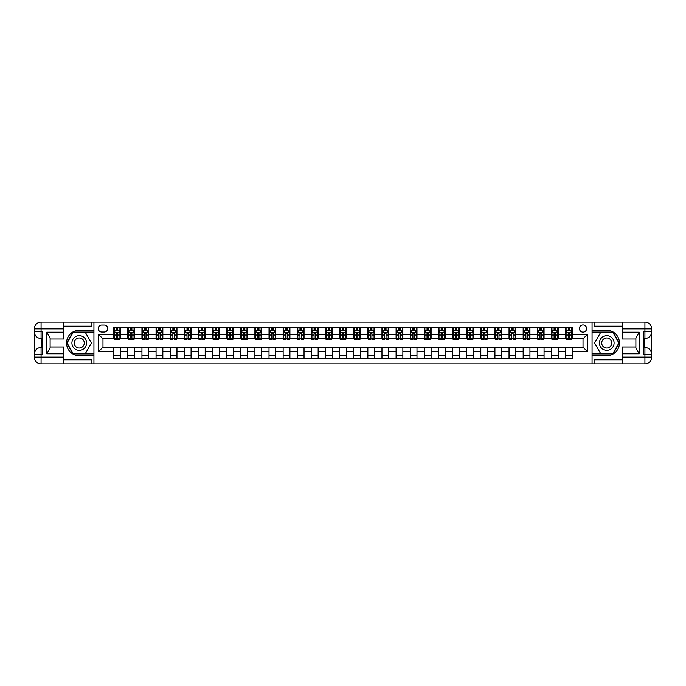 <?xml version="1.0" encoding="UTF-8"?>
<svg xmlns="http://www.w3.org/2000/svg" width="686" height="686" viewBox="0 0 686 686"><rect width="100%" height="100%" fill="white"/><g stroke="black" fill="none" stroke-linecap="round" stroke-linejoin="round"><path stroke-width="1.03" d="M583.023 324.924A3.619 3.619 0 0 0 579.413 328.543A3.619 3.619 0 0 0 583.023 332.153A3.619 3.619 0 0 0 586.641 328.543A3.619 3.619 0 0 0 583.023 324.924M63.669 359.833L91.907 359.833L91.907 363.897L622.331 363.897L622.331 357.123L644.926 357.123L644.926 354.293L643.228 354.293L643.228 331.707L644.926 331.707L644.926 328.877L622.331 328.877L622.331 332.213L639.275 332.213L639.275 353.787L635.888 347.922L635.888 338.078L639.275 332.213M101.734 332.041L104.221 332.041A3.499 3.499 0 0 0 107.719 328.543A3.499 3.499 0 0 0 104.221 325.044L101.734 325.044A3.499 3.499 0 0 0 98.235 328.543A3.499 3.499 0 0 0 101.734 332.041M592.061 330.292L592.061 355.708L606.741 355.708A12.708 12.708 0 0 0 619.449 343A12.708 12.708 0 0 0 606.741 330.292L592.061 330.292L592.061 322.103L63.669 322.103L63.669 328.877L41.074 328.877L41.074 331.707L42.772 331.707L42.772 354.293L41.074 354.293L41.074 357.123L63.669 357.123L63.669 353.787L46.725 353.787L46.725 332.213L50.112 338.078L50.112 347.922L46.725 353.787M93.939 355.708L93.939 330.292L79.259 330.292A12.708 12.708 0 0 0 66.551 343A12.708 12.708 0 0 0 79.259 355.708L93.939 355.708L93.939 363.897M113.704 351.695L98.458 351.695L98.458 334.305L113.704 334.305L113.704 338.824L102.977 338.824L102.977 347.176L113.704 347.176L113.704 358.529L572.296 358.529L572.296 347.176L583.023 347.176L583.023 338.824L572.296 338.824L572.296 334.305L587.542 334.305L587.542 351.695L572.296 351.695M572.296 334.305L572.296 327.471L113.704 327.471L113.704 334.305M565.521 327.471L565.521 338.824L566.079 338.824M568.231 338.824L569.586 338.824M571.73 338.824L572.296 338.824M565.521 338.824L557.607 338.824M551.398 327.471L551.398 338.824L551.964 338.824M554.108 338.824L555.463 338.824M551.398 338.824L543.492 338.824M537.275 327.471L537.275 338.824L537.841 338.824M539.993 338.824L541.348 338.824M537.275 338.824L529.369 338.824M523.161 327.471L523.161 338.824L523.727 338.824M525.87 338.824L527.225 338.824M523.161 338.824L515.255 338.824M509.038 327.471L509.038 338.824L509.604 338.824M511.747 338.824L513.111 338.824M509.038 338.824L501.132 338.824M494.923 327.471L494.923 338.824L495.489 338.824M497.633 338.824L498.988 338.824M494.923 338.824L487.017 338.824M480.8 327.471L480.8 338.824L481.366 338.824M483.51 338.824L484.865 338.824M480.8 338.824L472.894 338.824M466.686 327.471L466.686 338.824L467.252 338.824M469.396 338.824L470.75 338.824M466.686 338.824L458.78 338.824M452.563 327.471L452.563 338.824L453.129 338.824M455.272 338.824L456.627 338.824M452.563 338.824L444.657 338.824M438.448 327.471L438.448 338.824L439.006 338.824M441.158 338.824L442.513 338.824M438.448 338.824L430.542 338.824M424.325 327.471L424.325 338.824L424.891 338.824M427.035 338.824L428.39 338.824M424.325 338.824L416.419 338.824M410.211 327.471L410.211 338.824L410.768 338.824M412.921 338.824L414.275 338.824M410.211 338.824L402.296 338.824M396.088 327.471L396.088 338.824L396.654 338.824M398.798 338.824L400.152 338.824M396.088 338.824L388.182 338.824M381.965 327.471L381.965 338.824L382.531 338.824M384.683 338.824L386.038 338.824M381.965 338.824L374.059 338.824M367.85 327.471L367.85 338.824L368.416 338.824M370.56 338.824L371.915 338.824M367.85 338.824L359.944 338.824M353.727 327.471L353.727 338.824L354.293 338.824M356.446 338.824L357.8 338.824M353.727 338.824L345.821 338.824M339.613 327.471L339.613 338.824L340.179 338.824M342.323 338.824L343.677 338.824M339.613 338.824L331.707 338.824M325.49 327.471L325.49 338.824L326.056 338.824M328.2 338.824L329.554 338.824M325.49 338.824L317.584 338.824M311.375 327.471L311.375 338.824L311.941 338.824M314.085 338.824L315.44 338.824M311.375 338.824L303.469 338.824M297.252 327.471L297.252 338.824L297.818 338.824M299.962 338.824L301.317 338.824M297.252 338.824L289.346 338.824M283.138 327.471L283.138 338.824L283.704 338.824M285.848 338.824L287.202 338.824M283.138 338.824L275.232 338.824M269.015 327.471L269.015 338.824L269.581 338.824M271.725 338.824L273.079 338.824M269.015 338.824L261.109 338.824M254.9 327.471L254.9 338.824L255.458 338.824M257.61 338.824L258.965 338.824M254.9 338.824L246.994 338.824M240.777 327.471L240.777 338.824L241.343 338.824M243.487 338.824L244.842 338.824M240.777 338.824L232.871 338.824M226.654 327.471L226.654 338.824L227.22 338.824M229.373 338.824L230.728 338.824M226.654 338.824L218.748 338.824M212.54 327.471L212.54 338.824L213.106 338.824M215.25 338.824L216.605 338.824M212.54 338.824L204.634 338.824M198.417 327.471L198.417 338.824L198.983 338.824M201.135 338.824L202.49 338.824M198.417 338.824L190.511 338.824M184.302 327.471L184.302 338.824L184.868 338.824M187.012 338.824L188.367 338.824M184.302 338.824L176.396 338.824M170.179 327.471L170.179 338.824L170.745 338.824M172.889 338.824L174.253 338.824M170.179 338.824L162.273 338.824M156.065 327.471L156.065 338.824L156.631 338.824M158.775 338.824L160.13 338.824M156.065 338.824L148.159 338.824M141.942 327.471L141.942 338.824L142.508 338.824M144.652 338.824L146.007 338.824M141.942 338.824L134.036 338.824M127.828 327.471L127.828 338.824L128.393 338.824M130.537 338.824L131.892 338.824M127.828 338.824L119.921 338.824M113.704 338.824L114.27 338.824M116.414 338.824L117.769 338.824M113.704 347.176L120.479 347.176L120.479 358.529M572.296 347.176L120.479 347.176M120.479 327.471L120.479 338.824M113.704 330.292L114.27 330.292M116.414 330.292L117.769 330.292M119.921 330.292L120.479 330.292M113.704 355.708L120.479 355.708M127.828 347.176L127.828 358.529M134.602 327.471L134.602 338.824M127.828 330.292L128.393 330.292M130.537 330.292L131.892 330.292M134.036 330.292L134.602 330.292M134.602 347.176L134.602 358.529M127.828 355.708L134.602 355.708M141.942 347.176L141.942 358.529M148.725 347.176L148.725 358.529M141.942 355.708L148.725 355.708M148.725 327.471L148.725 338.824M141.942 330.292L142.508 330.292M144.652 330.292L146.007 330.292M148.159 330.292L148.725 330.292M156.065 347.176L156.065 358.529M162.839 347.176L162.839 358.529M156.065 355.708L162.839 355.708M162.839 327.471L162.839 338.824M156.065 330.292L156.631 330.292M158.775 330.292L160.13 330.292M162.273 330.292L162.839 330.292M170.179 347.176L170.179 358.529M176.962 347.176L176.962 358.529M170.179 355.708L176.962 355.708M176.962 327.471L176.962 338.824M170.179 330.292L170.745 330.292M172.889 330.292L174.253 330.292M176.396 330.292L176.962 330.292M184.302 347.176L184.302 358.529M191.077 347.176L191.077 358.529M184.302 355.708L191.077 355.708M191.077 327.471L191.077 338.824M184.302 330.292L184.868 330.292M187.012 330.292L188.367 330.292M190.511 330.292L191.077 330.292M198.417 347.176L198.417 358.529M205.2 347.176L205.2 358.529M198.417 355.708L205.2 355.708M205.2 327.471L205.2 338.824M198.417 330.292L198.983 330.292M201.135 330.292L202.49 330.292M204.634 330.292L205.2 330.292M212.54 347.176L212.54 358.529M219.314 347.176L219.314 358.529M212.54 355.708L219.314 355.708M219.314 327.471L219.314 338.824M212.54 330.292L213.106 330.292M215.25 330.292L216.605 330.292M218.748 330.292L219.314 330.292M226.654 347.176L226.654 358.529M233.437 347.176L233.437 358.529M226.654 355.708L233.437 355.708M233.437 327.471L233.437 338.824M226.654 330.292L227.22 330.292M229.373 330.292L230.728 330.292M232.871 330.292L233.437 330.292M240.777 347.176L240.777 358.529M247.552 347.176L247.552 358.529M240.777 355.708L247.552 355.708M247.552 327.471L247.552 338.824M240.777 330.292L241.343 330.292M243.487 330.292L244.842 330.292M246.994 330.292L247.552 330.292M254.9 347.176L254.9 358.529M261.675 347.176L261.675 358.529M254.9 355.708L261.675 355.708M261.675 327.471L261.675 338.824M254.9 330.292L255.458 330.292M257.61 330.292L258.965 330.292M261.109 330.292L261.675 330.292M269.015 347.176L269.015 358.529M275.789 347.176L275.789 358.529M269.015 355.708L275.789 355.708M275.789 327.471L275.789 338.824M269.015 330.292L269.581 330.292M271.725 330.292L273.079 330.292M275.232 330.292L275.789 330.292M283.138 347.176L283.138 358.529M289.912 347.176L289.912 358.529M283.138 355.708L289.912 355.708M289.912 327.471L289.912 338.824M283.138 330.292L283.704 330.292M285.848 330.292L287.202 330.292M289.346 330.292L289.912 330.292M297.252 347.176L297.252 358.529M304.035 347.176L304.035 358.529M297.252 355.708L304.035 355.708M304.035 327.471L304.035 338.824M297.252 330.292L297.818 330.292M299.962 330.292L301.317 330.292M303.469 330.292L304.035 330.292M311.375 347.176L311.375 358.529M318.15 347.176L318.15 358.529M311.375 355.708L318.15 355.708M318.15 327.471L318.15 338.824M311.375 330.292L311.941 330.292M314.085 330.292L315.44 330.292M317.584 330.292L318.15 330.292M325.49 347.176L325.49 358.529M332.273 347.176L332.273 358.529M325.49 355.708L332.273 355.708M332.273 327.471L332.273 338.824M325.49 330.292L326.056 330.292M328.2 330.292L329.554 330.292M331.707 330.292L332.273 330.292M339.613 347.176L339.613 358.529M346.387 347.176L346.387 358.529M339.613 355.708L346.387 355.708M346.387 327.471L346.387 338.824M339.613 330.292L340.179 330.292M342.323 330.292L343.677 330.292M345.821 330.292L346.387 330.292M353.727 347.176L353.727 358.529M360.51 347.176L360.51 358.529M353.727 355.708L360.51 355.708M360.51 327.471L360.51 338.824M353.727 330.292L354.293 330.292M356.446 330.292L357.8 330.292M359.944 330.292L360.51 330.292M367.85 347.176L367.85 358.529M374.625 347.176L374.625 358.529M367.85 355.708L374.625 355.708M374.625 327.471L374.625 338.824M367.85 330.292L368.416 330.292M370.56 330.292L371.915 330.292M374.059 330.292L374.625 330.292M381.965 347.176L381.965 358.529M388.748 347.176L388.748 358.529M381.965 355.708L388.748 355.708M388.748 327.471L388.748 338.824M381.965 330.292L382.531 330.292M384.683 330.292L386.038 330.292M388.182 330.292L388.748 330.292M396.088 347.176L396.088 358.529M402.862 347.176L402.862 358.529M396.088 355.708L402.862 355.708M402.862 327.471L402.862 338.824M396.088 330.292L396.654 330.292M398.798 330.292L400.152 330.292M402.296 330.292L402.862 330.292M410.211 347.176L410.211 358.529M416.985 347.176L416.985 358.529M410.211 355.708L416.985 355.708M416.985 327.471L416.985 338.824M410.211 330.292L410.768 330.292M412.921 330.292L414.275 330.292M416.419 330.292L416.985 330.292M424.325 347.176L424.325 358.529M431.1 347.176L431.1 358.529M424.325 355.708L431.1 355.708M431.1 327.471L431.1 338.824M424.325 330.292L424.891 330.292M427.035 330.292L428.39 330.292M430.542 330.292L431.1 330.292M438.448 347.176L438.448 358.529M445.223 347.176L445.223 358.529M438.448 355.708L445.223 355.708M445.223 327.471L445.223 338.824M438.448 330.292L439.006 330.292M441.158 330.292L442.513 330.292M444.657 330.292L445.223 330.292M452.563 347.176L452.563 358.529M459.346 347.176L459.346 358.529M452.563 355.708L459.346 355.708M459.346 327.471L459.346 338.824M452.563 330.292L453.129 330.292M455.272 330.292L456.627 330.292M458.78 330.292L459.346 330.292M466.686 347.176L466.686 358.529M473.46 347.176L473.46 358.529M466.686 355.708L473.46 355.708M473.46 327.471L473.46 338.824M466.686 330.292L467.252 330.292M469.396 330.292L470.75 330.292M472.894 330.292L473.46 330.292M480.8 347.176L480.8 358.529M487.583 347.176L487.583 358.529M480.8 355.708L487.583 355.708M487.583 327.471L487.583 338.824M480.8 330.292L481.366 330.292M483.51 330.292L484.865 330.292M487.017 330.292L487.583 330.292M494.923 347.176L494.923 358.529M501.698 347.176L501.698 358.529M494.923 355.708L501.698 355.708M501.698 327.471L501.698 338.824M494.923 330.292L495.489 330.292M497.633 330.292L498.988 330.292M501.132 330.292L501.698 330.292M509.038 347.176L509.038 358.529M515.821 347.176L515.821 358.529M509.038 355.708L515.821 355.708M515.821 327.471L515.821 338.824M509.038 330.292L509.604 330.292M511.747 330.292L513.111 330.292M515.255 330.292L515.821 330.292M523.161 347.176L523.161 358.529M529.935 347.176L529.935 358.529M523.161 355.708L529.935 355.708M529.935 327.471L529.935 338.824M523.161 330.292L523.727 330.292M525.87 330.292L527.225 330.292M529.369 330.292L529.935 330.292M537.275 347.176L537.275 358.529M544.058 347.176L544.058 358.529M537.275 355.708L544.058 355.708M544.058 327.471L544.058 338.824M537.275 330.292L537.841 330.292M539.993 330.292L541.348 330.292M543.492 330.292L544.058 330.292M551.398 347.176L551.398 358.529M558.172 347.176L558.172 358.529M551.398 355.708L558.172 355.708M558.172 327.471L558.172 338.824M551.398 330.292L551.964 330.292M554.108 330.292L555.463 330.292M557.607 330.292L558.172 330.292M565.521 347.176L565.521 358.529M565.521 355.708L572.296 355.708M565.521 330.292L566.079 330.292M568.231 330.292L569.586 330.292M571.73 330.292L572.296 330.292M102.977 338.824L98.458 334.305M102.977 347.176L98.458 351.695M587.542 334.305L583.023 338.824M587.542 351.695L583.023 347.176M117.769 328.937L116.414 328.937M119.921 338.087L117.769 338.087L117.769 339.501L119.921 339.501L119.921 332.607L118.789 330.352L115.402 330.352L114.27 332.607L114.27 339.501L116.414 339.501L116.414 338.087L114.27 338.087M114.27 332.607L114.27 327.471M119.921 332.607L119.921 327.471M116.414 330.352L116.414 327.471M117.769 327.471L117.769 330.352M117.769 338.087L117.769 333.456L116.414 333.456L116.414 338.087M131.892 328.937L130.537 328.937M134.036 338.087L131.892 338.087L131.892 339.501L134.036 339.501L134.036 332.607L132.904 330.352L129.517 330.352L128.393 332.607L128.393 339.501L130.537 339.501L130.537 338.087L128.393 338.087M128.393 332.607L128.393 327.471M134.036 332.607L134.036 327.471M130.537 330.352L130.537 327.471M131.892 327.471L131.892 330.352M131.892 338.087L131.892 333.456L130.537 333.456L130.537 338.087M146.007 328.937L144.652 328.937M148.159 338.087L146.007 338.087L146.007 339.501L148.159 339.501L148.159 332.607L147.027 330.352L143.64 330.352L142.508 332.607L142.508 339.501L144.652 339.501L144.652 338.087L142.508 338.087M142.508 332.607L142.508 327.471M148.159 332.607L148.159 327.471M144.652 330.352L144.652 327.471M146.007 327.471L146.007 330.352M146.007 338.087L146.007 333.456L144.652 333.456L144.652 338.087M160.13 328.937L158.775 328.937M162.273 338.087L160.13 338.087L160.13 339.501L162.273 339.501L162.273 332.607L161.15 330.352L157.754 330.352L156.631 332.607L156.631 339.501L158.775 339.501L158.775 338.087L156.631 338.087M156.631 332.607L156.631 327.471M162.273 332.607L162.273 327.471M158.775 330.352L158.775 327.471M160.13 327.471L160.13 330.352M160.13 338.087L160.13 333.456L158.775 333.456L158.775 338.087M174.253 328.937L172.889 328.937M176.396 338.087L174.253 338.087L174.253 339.501L176.396 339.501L176.396 332.607L175.264 330.352L171.877 330.352L170.745 332.607L170.745 339.501L172.889 339.501L172.889 338.087L170.745 338.087M170.745 332.607L170.745 327.471M176.396 332.607L176.396 327.471M172.889 330.352L172.889 327.471M174.253 327.471L174.253 330.352M174.253 338.087L174.253 333.456L172.889 333.456L172.889 338.087M75.58 336.646A7.34 7.34 0 0 0 72.896 346.67A7.34 7.34 0 0 0 82.929 349.354A7.34 7.34 0 0 0 85.613 339.33A7.34 7.34 0 0 0 75.58 336.646M76.746 338.644A5.025 5.025 0 0 0 74.903 345.512A5.025 5.025 0 0 0 81.771 347.356A5.025 5.025 0 0 0 83.606 340.488A5.025 5.025 0 0 0 76.746 338.644M91.452 343L85.356 353.564L73.162 353.564L67.056 343L73.162 332.436L85.356 332.436L91.452 343M603.071 349.354A7.34 7.34 0 0 0 613.104 346.67A7.34 7.34 0 0 0 610.42 336.646A7.34 7.34 0 0 0 600.387 339.33A7.34 7.34 0 0 0 603.071 349.354M604.229 347.356A5.025 5.025 0 0 0 611.097 345.512A5.025 5.025 0 0 0 609.254 338.644A5.025 5.025 0 0 0 602.394 340.488A5.025 5.025 0 0 0 604.229 347.356M600.644 332.436L612.838 332.436L618.943 343L612.838 353.564L600.644 353.564L594.548 343L600.644 332.436M93.939 330.292L93.939 322.103M46.725 332.213L63.669 332.213L63.669 328.877M63.669 332.213L63.669 338.987L50.112 338.987M63.669 357.123L63.669 363.897L41.074 363.897A6.774 6.774 0 0 1 34.3 357.123L34.3 328.877A6.774 6.774 0 0 1 41.074 322.103L63.669 322.103M50.112 347.013L63.669 347.013L63.669 353.787M91.907 363.897L63.669 363.897M34.3 354.293A6.774 6.774 0 0 1 41.074 347.519A6.774 6.774 0 0 0 34.3 354.293L41.074 354.293L41.074 347.519L42.772 347.519M42.772 338.481L41.074 338.481L41.074 331.707L34.3 331.707A6.774 6.774 0 0 0 41.074 338.481A6.774 6.774 0 0 1 34.3 331.707M91.907 322.103L91.907 326.167L63.669 326.167M93.939 332.101L72.965 332.101L66.671 343L72.965 353.899L93.939 353.899M42.772 339.527L41.872 339.527L41.872 343.995L42.772 343.995M41.872 342.949L42.772 342.949M41.872 341.697L42.772 341.697M41.872 341.491L42.772 341.491M41.872 343.995L41.872 346.473L42.772 346.473M41.872 344.218L42.772 344.218M592.061 355.708L592.061 363.897M592.061 322.103L644.926 322.103L644.926 328.877L651.7 328.877L651.7 357.123A6.774 6.774 0 0 1 644.926 363.897L622.331 363.897M639.275 353.787L622.331 353.787L622.331 357.123M622.331 353.787L622.331 347.013L635.888 347.013M635.888 338.987L622.331 338.987L622.331 332.213M622.331 328.877L622.331 322.103M651.7 331.707A6.774 6.774 0 0 1 644.926 338.481A6.774 6.774 0 0 0 651.7 331.707L644.926 331.707L644.926 338.481L643.228 338.481M643.228 347.519L644.926 347.519L644.926 354.293L651.7 354.293A6.774 6.774 0 0 0 644.926 347.519A6.774 6.774 0 0 1 651.7 354.293M594.093 322.103L594.093 326.167L622.331 326.167M594.093 363.897L594.093 359.833L622.331 359.833M651.7 328.877A6.774 6.774 0 0 0 644.926 322.103A6.774 6.774 0 0 1 651.7 328.877M592.061 353.899L613.035 353.899L619.329 343L613.035 332.101L592.061 332.101M643.228 346.473L644.128 346.473L644.128 342.005L643.228 342.005M644.128 343.051L643.228 343.051M644.128 344.303L643.228 344.303M644.128 344.509L643.228 344.509M644.128 342.005L644.128 339.527L643.228 339.527M644.128 341.782L643.228 341.782M188.367 328.937L187.012 328.937M190.511 338.087L188.367 338.087L188.367 339.501L190.511 339.501L190.511 332.607L189.387 330.352L185.992 330.352L184.868 332.607L184.868 339.501L187.012 339.501L187.012 338.087L184.868 338.087M184.868 332.607L184.868 327.471M190.511 332.607L190.511 327.471M187.012 330.352L187.012 327.471M188.367 327.471L188.367 330.352M188.367 338.087L188.367 333.456L187.012 333.456L187.012 338.087M202.49 328.937L201.135 328.937M204.634 338.087L202.49 338.087L202.49 339.501L204.634 339.501L204.634 332.607L203.502 330.352L200.115 330.352L198.983 332.607L198.983 339.501L201.135 339.501L201.135 338.087L198.983 338.087M198.983 332.607L198.983 327.471M204.634 332.607L204.634 327.471M201.135 330.352L201.135 327.471M202.49 327.471L202.49 330.352M202.49 338.087L202.49 333.456L201.135 333.456L201.135 338.087M216.605 328.937L215.25 328.937M218.748 338.087L216.605 338.087L216.605 339.501L218.748 339.501L218.748 332.607L217.625 330.352L214.238 330.352L213.106 332.607L213.106 339.501L215.25 339.501L215.25 338.087L213.106 338.087M213.106 332.607L213.106 327.471M218.748 332.607L218.748 327.471M215.25 330.352L215.25 327.471M216.605 327.471L216.605 330.352M216.605 338.087L216.605 333.456L215.25 333.456L215.25 338.087M230.728 328.937L229.373 328.937M232.871 338.087L230.728 338.087L230.728 339.501L232.871 339.501L232.871 332.607L231.739 330.352L228.352 330.352L227.22 332.607L227.22 339.501L229.373 339.501L229.373 338.087L227.22 338.087M227.22 332.607L227.22 327.471M232.871 332.607L232.871 327.471M229.373 330.352L229.373 327.471M230.728 327.471L230.728 330.352M230.728 338.087L230.728 333.456L229.373 333.456L229.373 338.087M244.842 328.937L243.487 328.937M246.994 338.087L244.842 338.087L244.842 339.501L246.994 339.501L246.994 332.607L245.862 330.352L242.475 330.352L241.343 332.607L241.343 339.501L243.487 339.501L243.487 338.087L241.343 338.087M241.343 332.607L241.343 327.471M246.994 332.607L246.994 327.471M243.487 330.352L243.487 327.471M244.842 327.471L244.842 330.352M244.842 338.087L244.842 333.456L243.487 333.456L243.487 338.087M258.965 328.937L257.61 328.937M261.109 338.087L258.965 338.087L258.965 339.501L261.109 339.501L261.109 332.607L259.977 330.352L256.59 330.352L255.458 332.607L255.458 339.501L257.61 339.501L257.61 338.087L255.458 338.087M255.458 332.607L255.458 327.471M261.109 332.607L261.109 327.471M257.61 330.352L257.61 327.471M258.965 327.471L258.965 330.352M258.965 338.087L258.965 333.456L257.61 333.456L257.61 338.087M273.079 328.937L271.725 328.937M275.232 338.087L273.079 338.087L273.079 339.501L275.232 339.501L275.232 332.607L274.1 330.352L270.713 330.352L269.581 332.607L269.581 339.501L271.725 339.501L271.725 338.087L269.581 338.087M269.581 332.607L269.581 327.471M275.232 332.607L275.232 327.471M271.725 330.352L271.725 327.471M273.079 327.471L273.079 330.352M273.079 338.087L273.079 333.456L271.725 333.456L271.725 338.087M287.202 328.937L285.848 328.937M289.346 338.087L287.202 338.087L287.202 339.501L289.346 339.501L289.346 332.607L288.214 330.352L284.827 330.352L283.704 332.607L283.704 339.501L285.848 339.501L285.848 338.087L283.704 338.087M283.704 332.607L283.704 327.471M289.346 332.607L289.346 327.471M285.848 330.352L285.848 327.471M287.202 327.471L287.202 330.352M287.202 338.087L287.202 333.456L285.848 333.456L285.848 338.087M301.317 328.937L299.962 328.937M303.469 338.087L301.317 338.087L301.317 339.501L303.469 339.501L303.469 332.607L302.337 330.352L298.95 330.352L297.818 332.607L297.818 339.501L299.962 339.501L299.962 338.087L297.818 338.087M297.818 332.607L297.818 327.471M303.469 332.607L303.469 327.471M299.962 330.352L299.962 327.471M301.317 327.471L301.317 330.352M301.317 338.087L301.317 333.456L299.962 333.456L299.962 338.087M315.44 328.937L314.085 328.937M317.584 338.087L315.44 338.087L315.44 339.501L317.584 339.501L317.584 332.607L316.46 330.352L313.065 330.352L311.941 332.607L311.941 339.501L314.085 339.501L314.085 338.087L311.941 338.087M311.941 332.607L311.941 327.471M317.584 332.607L317.584 327.471M314.085 330.352L314.085 327.471M315.44 327.471L315.44 330.352M315.44 338.087L315.44 333.456L314.085 333.456L314.085 338.087M329.554 328.937L328.2 328.937M331.707 338.087L329.554 338.087L329.554 339.501L331.707 339.501L331.707 332.607L330.575 330.352L327.188 330.352L326.056 332.607L326.056 339.501L328.2 339.501L328.2 338.087L326.056 338.087M326.056 332.607L326.056 327.471M331.707 332.607L331.707 327.471M328.2 330.352L328.2 327.471M329.554 327.471L329.554 330.352M329.554 338.087L329.554 333.456L328.2 333.456L328.2 338.087M343.677 328.937L342.323 328.937M345.821 338.087L343.677 338.087L343.677 339.501L345.821 339.501L345.821 332.607L344.698 330.352L341.302 330.352L340.179 332.607L340.179 339.501L342.323 339.501L342.323 338.087L340.179 338.087M340.179 332.607L340.179 327.471M345.821 332.607L345.821 327.471M342.323 330.352L342.323 327.471M343.677 327.471L343.677 330.352M343.677 338.087L343.677 333.456L342.323 333.456L342.323 338.087M357.8 328.937L356.446 328.937M359.944 338.087L357.8 338.087L357.8 339.501L359.944 339.501L359.944 332.607L358.812 330.352L355.425 330.352L354.293 332.607L354.293 339.501L356.446 339.501L356.446 338.087L354.293 338.087M354.293 332.607L354.293 327.471M359.944 332.607L359.944 327.471M356.446 330.352L356.446 327.471M357.8 327.471L357.8 330.352M357.8 338.087L357.8 333.456L356.446 333.456L356.446 338.087M371.915 328.937L370.56 328.937M374.059 338.087L371.915 338.087L371.915 339.501L374.059 339.501L374.059 332.607L372.935 330.352L369.54 330.352L368.416 332.607L368.416 339.501L370.56 339.501L370.56 338.087L368.416 338.087M368.416 332.607L368.416 327.471M374.059 332.607L374.059 327.471M370.56 330.352L370.56 327.471M371.915 327.471L371.915 330.352M371.915 338.087L371.915 333.456L370.56 333.456L370.56 338.087M386.038 328.937L384.683 328.937M388.182 338.087L386.038 338.087L386.038 339.501L388.182 339.501L388.182 332.607L387.05 330.352L383.663 330.352L382.531 332.607L382.531 339.501L384.683 339.501L384.683 338.087L382.531 338.087M382.531 332.607L382.531 327.471M388.182 332.607L388.182 327.471M384.683 330.352L384.683 327.471M386.038 327.471L386.038 330.352M386.038 338.087L386.038 333.456L384.683 333.456L384.683 338.087M400.152 328.937L398.798 328.937M402.296 338.087L400.152 338.087L400.152 339.501L402.296 339.501L402.296 332.607L401.173 330.352L397.786 330.352L396.654 332.607L396.654 339.501L398.798 339.501L398.798 338.087L396.654 338.087M396.654 332.607L396.654 327.471M402.296 332.607L402.296 327.471M398.798 330.352L398.798 327.471M400.152 327.471L400.152 330.352M400.152 338.087L400.152 333.456L398.798 333.456L398.798 338.087M414.275 328.937L412.921 328.937M416.419 338.087L414.275 338.087L414.275 339.501L416.419 339.501L416.419 332.607L415.287 330.352L411.9 330.352L410.768 332.607L410.768 339.501L412.921 339.501L412.921 338.087L410.768 338.087M410.768 332.607L410.768 327.471M416.419 332.607L416.419 327.471M412.921 330.352L412.921 327.471M414.275 327.471L414.275 330.352M414.275 338.087L414.275 333.456L412.921 333.456L412.921 338.087M428.39 328.937L427.035 328.937M430.542 338.087L428.39 338.087L428.39 339.501L430.542 339.501L430.542 332.607L429.41 330.352L426.023 330.352L424.891 332.607L424.891 339.501L427.035 339.501L427.035 338.087L424.891 338.087M424.891 332.607L424.891 327.471M430.542 332.607L430.542 327.471M427.035 330.352L427.035 327.471M428.39 327.471L428.39 330.352M428.39 338.087L428.39 333.456L427.035 333.456L427.035 338.087M442.513 328.937L441.158 328.937M444.657 338.087L442.513 338.087L442.513 339.501L444.657 339.501L444.657 332.607L443.525 330.352L440.138 330.352L439.006 332.607L439.006 339.501L441.158 339.501L441.158 338.087L439.006 338.087M439.006 332.607L439.006 327.471M444.657 332.607L444.657 327.471M441.158 330.352L441.158 327.471M442.513 327.471L442.513 330.352M442.513 338.087L442.513 333.456L441.158 333.456L441.158 338.087M456.627 328.937L455.272 328.937M458.78 338.087L456.627 338.087L456.627 339.501L458.78 339.501L458.78 332.607L457.648 330.352L454.261 330.352L453.129 332.607L453.129 339.501L455.272 339.501L455.272 338.087L453.129 338.087M453.129 332.607L453.129 327.471M458.78 332.607L458.78 327.471M455.272 330.352L455.272 327.471M456.627 327.471L456.627 330.352M456.627 338.087L456.627 333.456L455.272 333.456L455.272 338.087M470.75 328.937L469.396 328.937M472.894 338.087L470.75 338.087L470.75 339.501L472.894 339.501L472.894 332.607L471.762 330.352L468.375 330.352L467.252 332.607L467.252 339.501L469.396 339.501L469.396 338.087L467.252 338.087M467.252 332.607L467.252 327.471M472.894 332.607L472.894 327.471M469.396 330.352L469.396 327.471M470.75 327.471L470.75 330.352M470.75 338.087L470.75 333.456L469.396 333.456L469.396 338.087M484.865 328.937L483.51 328.937M487.017 338.087L484.865 338.087L484.865 339.501L487.017 339.501L487.017 332.607L485.885 330.352L482.498 330.352L481.366 332.607L481.366 339.501L483.51 339.501L483.51 338.087L481.366 338.087M481.366 332.607L481.366 327.471M487.017 332.607L487.017 327.471M483.51 330.352L483.51 327.471M484.865 327.471L484.865 330.352M484.865 338.087L484.865 333.456L483.51 333.456L483.51 338.087M498.988 328.937L497.633 328.937M501.132 338.087L498.988 338.087L498.988 339.501L501.132 339.501L501.132 332.607L500.008 330.352L496.613 330.352L495.489 332.607L495.489 339.501L497.633 339.501L497.633 338.087L495.489 338.087M495.489 332.607L495.489 327.471M501.132 332.607L501.132 327.471M497.633 330.352L497.633 327.471M498.988 327.471L498.988 330.352M498.988 338.087L498.988 333.456L497.633 333.456L497.633 338.087M513.111 328.937L511.747 328.937M515.255 338.087L513.111 338.087L513.111 339.501L515.255 339.501L515.255 332.607L514.123 330.352L510.736 330.352L509.604 332.607L509.604 339.501L511.747 339.501L511.747 338.087L509.604 338.087M509.604 332.607L509.604 327.471M515.255 332.607L515.255 327.471M511.747 330.352L511.747 327.471M513.111 327.471L513.111 330.352M513.111 338.087L513.111 333.456L511.747 333.456L511.747 338.087M527.225 328.937L525.87 328.937M529.369 338.087L527.225 338.087L527.225 339.501L529.369 339.501L529.369 332.607L528.246 330.352L524.85 330.352L523.727 332.607L523.727 339.501L525.87 339.501L525.87 338.087L523.727 338.087M523.727 332.607L523.727 327.471M529.369 332.607L529.369 327.471M525.87 330.352L525.87 327.471M527.225 327.471L527.225 330.352M527.225 338.087L527.225 333.456L525.87 333.456L525.87 338.087M541.348 328.937L539.993 328.937M543.492 338.087L541.348 338.087L541.348 339.501L543.492 339.501L543.492 332.607L542.36 330.352L538.973 330.352L537.841 332.607L537.841 339.501L539.993 339.501L539.993 338.087L537.841 338.087M537.841 332.607L537.841 327.471M543.492 332.607L543.492 327.471M539.993 330.352L539.993 327.471M541.348 327.471L541.348 330.352M541.348 338.087L541.348 333.456L539.993 333.456L539.993 338.087M555.463 328.937L554.108 328.937M557.607 338.087L555.463 338.087L555.463 339.501L557.607 339.501L557.607 332.607L556.483 330.352L553.096 330.352L551.964 332.607L551.964 339.501L554.108 339.501L554.108 338.087L551.964 338.087M551.964 332.607L551.964 327.471M557.607 332.607L557.607 327.471M554.108 330.352L554.108 327.471M555.463 327.471L555.463 330.352M555.463 338.087L555.463 333.456L554.108 333.456L554.108 338.087M569.586 328.937L568.231 328.937M571.73 338.087L569.586 338.087L569.586 339.501L571.73 339.501L571.73 332.607L570.598 330.352L567.211 330.352L566.079 332.607L566.079 339.501L568.231 339.501L568.231 338.087L566.079 338.087M566.079 332.607L566.079 327.471M571.73 332.607L571.73 327.471M568.231 330.352L568.231 327.471M569.586 327.471L569.586 330.352M569.586 338.087L569.586 333.456L568.231 333.456L568.231 338.087M127.828 351.695L120.479 351.695M127.828 334.305L120.479 334.305M141.942 334.305L134.602 334.305M141.942 351.695L134.602 351.695M156.065 334.305L148.725 334.305M156.065 351.695L148.725 351.695M170.179 334.305L162.839 334.305M170.179 351.695L162.839 351.695M184.302 334.305L176.962 334.305M184.302 351.695L176.962 351.695M198.417 334.305L191.077 334.305M198.417 351.695L191.077 351.695M212.54 334.305L205.2 334.305M212.54 351.695L205.2 351.695M226.654 334.305L219.314 334.305M226.654 351.695L219.314 351.695M240.777 334.305L233.437 334.305M240.777 351.695L233.437 351.695M254.9 334.305L247.552 334.305M254.9 351.695L247.552 351.695M269.015 334.305L261.675 334.305M269.015 351.695L261.675 351.695M283.138 334.305L275.789 334.305M283.138 351.695L275.789 351.695M297.252 334.305L289.912 334.305M297.252 351.695L289.912 351.695M311.375 334.305L304.035 334.305M311.375 351.695L304.035 351.695M325.49 334.305L318.15 334.305M325.49 351.695L318.15 351.695M339.613 334.305L332.273 334.305M339.613 351.695L332.273 351.695M353.727 334.305L346.387 334.305M353.727 351.695L346.387 351.695M367.85 334.305L360.51 334.305M367.85 351.695L360.51 351.695M381.965 334.305L374.625 334.305M381.965 351.695L374.625 351.695M396.088 334.305L388.748 334.305M396.088 351.695L388.748 351.695M410.211 334.305L402.862 334.305M410.211 351.695L402.862 351.695M424.325 334.305L416.985 334.305M424.325 351.695L416.985 351.695M438.448 334.305L431.1 334.305M438.448 351.695L431.1 351.695M452.563 334.305L445.223 334.305M452.563 351.695L445.223 351.695M466.686 334.305L459.346 334.305M466.686 351.695L459.346 351.695M480.8 334.305L473.46 334.305M480.8 351.695L473.46 351.695M494.923 334.305L487.583 334.305M494.923 351.695L487.583 351.695M509.038 334.305L501.698 334.305M509.038 351.695L501.698 351.695M523.161 334.305L515.821 334.305M523.161 351.695L515.821 351.695M537.275 334.305L529.935 334.305M537.275 351.695L529.935 351.695M551.398 334.305L544.058 334.305M551.398 351.695L544.058 351.695M565.521 334.305L558.172 334.305M565.521 351.695L558.172 351.695M119.887 332.556L114.296 332.556M114.27 330.489L115.334 330.489M118.858 330.489L119.921 330.489M116.414 335.051L114.27 335.051M119.921 335.051L117.769 335.051M117.769 329.657L116.414 329.657M134.01 332.556L128.419 332.556M128.393 330.489L129.448 330.489M132.973 330.489L134.036 330.489M130.537 335.051L128.393 335.051M134.036 335.051L131.892 335.051M131.892 329.657L130.537 329.657M148.125 332.556L142.534 332.556M142.508 330.489L143.571 330.489M147.096 330.489L148.159 330.489M144.652 335.051L142.508 335.051M148.159 335.051L146.007 335.051M146.007 329.657L144.652 329.657M162.248 332.556L156.657 332.556M156.631 330.489L157.686 330.489M161.21 330.489L162.273 330.489M158.775 335.051L156.631 335.051M162.273 335.051L160.13 335.051M160.13 329.657L158.775 329.657M176.371 332.556L170.771 332.556M170.745 330.489L171.809 330.489M175.333 330.489L176.396 330.489M172.889 335.051L170.745 335.051M176.396 335.051L174.253 335.051M174.253 329.657L172.889 329.657M41.074 322.103A6.774 6.774 0 0 0 34.3 328.877L41.074 328.877L41.074 322.103M41.074 363.897L41.074 357.123L34.3 357.123A6.774 6.774 0 0 0 41.074 363.897M644.926 363.897A6.774 6.774 0 0 0 651.7 357.123L644.926 357.123L644.926 363.897M190.485 332.556L184.894 332.556M184.868 330.489L185.932 330.489M189.456 330.489L190.511 330.489M187.012 335.051L184.868 335.051M190.511 335.051L188.367 335.051M188.367 329.657L187.012 329.657M204.608 332.556L199.017 332.556M198.983 330.489L200.046 330.489M203.571 330.489L204.634 330.489M201.135 335.051L198.983 335.051M204.634 335.051L202.49 335.051M202.49 329.657L201.135 329.657M218.723 332.556L213.132 332.556M213.106 330.489L214.169 330.489M217.694 330.489L218.748 330.489M215.25 335.051L213.106 335.051M218.748 335.051L216.605 335.051M216.605 329.657L215.25 329.657M232.846 332.556L227.255 332.556M227.22 330.489L228.284 330.489M231.808 330.489L232.871 330.489M229.373 335.051L227.22 335.051M232.871 335.051L230.728 335.051M230.728 329.657L229.373 329.657M246.96 332.556L241.369 332.556M241.343 330.489L242.407 330.489M245.931 330.489L246.994 330.489M243.487 335.051L241.343 335.051M246.994 335.051L244.842 335.051M244.842 329.657L243.487 329.657M261.083 332.556L255.492 332.556M255.458 330.489L256.521 330.489M260.045 330.489L261.109 330.489M257.61 335.051L255.458 335.051M261.109 335.051L258.965 335.051M258.965 329.657L257.61 329.657M275.197 332.556L269.607 332.556M269.581 330.489L270.644 330.489M274.168 330.489L275.232 330.489M271.725 335.051L269.581 335.051M275.232 335.051L273.079 335.051M273.079 329.657L271.725 329.657M289.32 332.556L283.73 332.556M283.704 330.489L284.759 330.489M288.283 330.489L289.346 330.489M285.848 335.051L283.704 335.051M289.346 335.051L287.202 335.051M287.202 329.657L285.848 329.657M303.435 332.556L297.844 332.556M297.818 330.489L298.882 330.489M302.406 330.489L303.469 330.489M299.962 335.051L297.818 335.051M303.469 335.051L301.317 335.051M301.317 329.657L299.962 329.657M317.558 332.556L311.967 332.556M311.941 330.489L312.996 330.489M316.52 330.489L317.584 330.489M314.085 335.051L311.941 335.051M317.584 335.051L315.44 335.051M315.44 329.657L314.085 329.657M331.672 332.556L326.082 332.556M326.056 330.489L327.119 330.489M330.643 330.489L331.707 330.489M328.2 335.051L326.056 335.051M331.707 335.051L329.554 335.051M329.554 329.657L328.2 329.657M345.795 332.556L340.205 332.556M340.179 330.489L341.242 330.489M344.758 330.489L345.821 330.489M342.323 335.051L340.179 335.051M345.821 335.051L343.677 335.051M343.677 329.657L342.323 329.657M359.918 332.556L354.328 332.556M354.293 330.489L355.357 330.489M358.881 330.489L359.944 330.489M356.446 335.051L354.293 335.051M359.944 335.051L357.8 335.051M357.8 329.657L356.446 329.657M374.033 332.556L368.442 332.556M368.416 330.489L369.48 330.489M373.004 330.489L374.059 330.489M370.56 335.051L368.416 335.051M374.059 335.051L371.915 335.051M371.915 329.657L370.56 329.657M388.156 332.556L382.565 332.556M382.531 330.489L383.594 330.489M387.118 330.489L388.182 330.489M384.683 335.051L382.531 335.051M388.182 335.051L386.038 335.051M386.038 329.657L384.683 329.657M402.27 332.556L396.68 332.556M396.654 330.489L397.717 330.489M401.241 330.489L402.296 330.489M398.798 335.051L396.654 335.051M402.296 335.051L400.152 335.051M400.152 329.657L398.798 329.657M416.393 332.556L410.803 332.556M410.768 330.489L411.832 330.489M415.356 330.489L416.419 330.489M412.921 335.051L410.768 335.051M416.419 335.051L414.275 335.051M414.275 329.657L412.921 329.657M430.508 332.556L424.917 332.556M424.891 330.489L425.955 330.489M429.479 330.489L430.542 330.489M427.035 335.051L424.891 335.051M430.542 335.051L428.39 335.051M428.39 329.657L427.035 329.657M444.631 332.556L439.04 332.556M439.006 330.489L440.069 330.489M443.593 330.489L444.657 330.489M441.158 335.051L439.006 335.051M444.657 335.051L442.513 335.051M442.513 329.657L441.158 329.657M458.745 332.556L453.154 332.556M453.129 330.489L454.192 330.489M457.716 330.489L458.78 330.489M455.272 335.051L453.129 335.051M458.78 335.051L456.627 335.051M456.627 329.657L455.272 329.657M472.868 332.556L467.277 332.556M467.252 330.489L468.306 330.489M471.831 330.489L472.894 330.489M469.396 335.051L467.252 335.051M472.894 335.051L470.75 335.051M470.75 329.657L469.396 329.657M486.983 332.556L481.392 332.556M481.366 330.489L482.43 330.489M485.954 330.489L487.017 330.489M483.51 335.051L481.366 335.051M487.017 335.051L484.865 335.051M484.865 329.657L483.51 329.657M501.106 332.556L495.515 332.556M495.489 330.489L496.544 330.489M500.068 330.489L501.132 330.489M497.633 335.051L495.489 335.051M501.132 335.051L498.988 335.051M498.988 329.657L497.633 329.657M515.229 332.556L509.629 332.556M509.604 330.489L510.667 330.489M514.191 330.489L515.255 330.489M511.747 335.051L509.604 335.051M515.255 335.051L513.111 335.051M513.111 329.657L511.747 329.657M529.343 332.556L523.752 332.556M523.727 330.489L524.79 330.489M528.314 330.489L529.369 330.489M525.87 335.051L523.727 335.051M529.369 335.051L527.225 335.051M527.225 329.657L525.87 329.657M543.466 332.556L537.875 332.556M537.841 330.489L538.904 330.489M542.429 330.489L543.492 330.489M539.993 335.051L537.841 335.051M543.492 335.051L541.348 335.051M541.348 329.657L539.993 329.657M557.581 332.556L551.99 332.556M551.964 330.489L553.027 330.489M556.552 330.489L557.607 330.489M554.108 335.051L551.964 335.051M557.607 335.051L555.463 335.051M555.463 329.657L554.108 329.657M571.704 332.556L566.113 332.556M566.079 330.489L567.142 330.489M570.666 330.489L571.73 330.489M568.231 335.051L566.079 335.051M571.73 335.051L569.586 335.051M569.586 329.657L568.231 329.657"/></g></svg>
